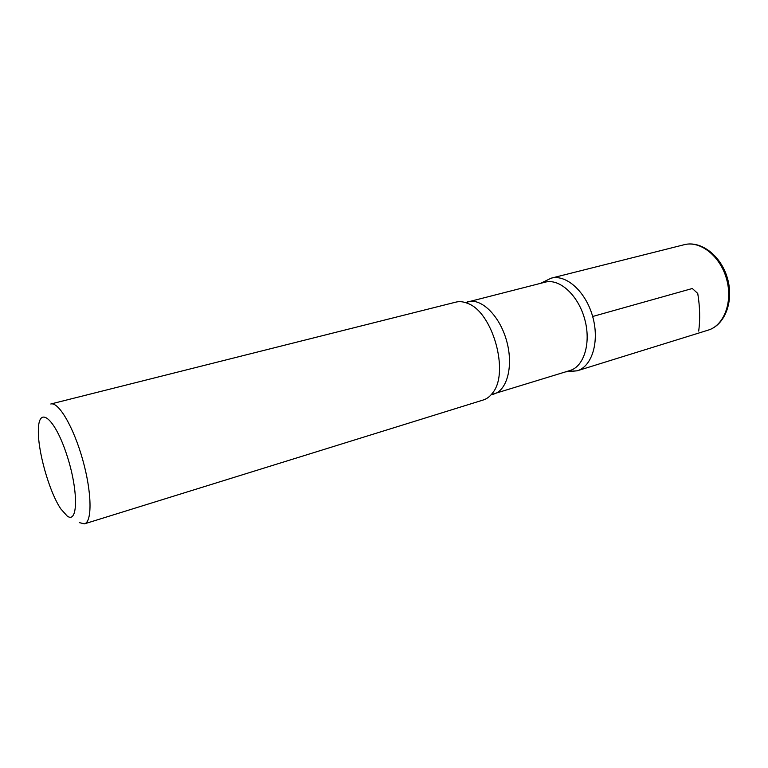 <?xml version="1.0" encoding="UTF-8"?>
<svg xmlns="http://www.w3.org/2000/svg" width="768" height="768" viewBox="0 0 768 768"><rect width="100%" height="100%" fill="white"/><g stroke="black" fill="none" stroke-linecap="round" stroke-linejoin="round"><path stroke-width="1.15" d="M67.19 516.038L60.922 509.04C49.19 492.048 37.238 449.51 38.419 428.89C38.966 405.667 54.653 418.138 66.47 453.907C78.47 489.533 78.326 524.429 67.19 516.038M84.451 523.853L483.283 399.984C486.874 398.851 489.984 396.509 492.614 392.928C509.76 372.672 492.634 311.683 467.443 303.312C463.344 301.622 459.466 301.238 455.808 302.141L50.794 403.997C58.57 401.568 73.584 427.066 82.694 459.696C91.901 492.298 92.352 521.885 84.451 523.853L79.344 522.624M465.437 302.573L545.194 282.163C559.421 278.266 578.016 294.97 584.592 318.758C591.36 342.49 584.179 366.442 570 370.512L491.28 394.598M540.682 283.306L551.155 278.179C566.17 274.09 585.763 291.552 592.656 316.493C599.75 341.376 592.118 366.49 577.162 370.81C592.118 366.49 599.75 341.376 592.656 316.493C585.763 291.552 566.17 274.09 551.155 278.179L684.182 244.714C700.234 240.394 720.211 255.965 726.538 278.899C733.075 301.766 724.128 325.469 708.173 330.134C724.915 325.162 734.035 301.296 727.536 278.621C721.277 255.869 701.069 240.24 684.182 244.714M568.224 371.405L577.162 370.81L565.555 371.885M592.656 316.493L692.323 288.509L697.747 293.453C699.936 306.922 700.253 319.459 698.688 331.075M467.443 303.312C467.117 301.997 467.28 301.459 467.962 301.699C481.44 297.965 499.67 315.773 506.563 340.666C513.638 365.52 507.341 390.202 493.891 394.042C493.44 394.589 493.008 394.224 492.614 392.928M577.162 370.81L708.173 330.134"/></g></svg>
